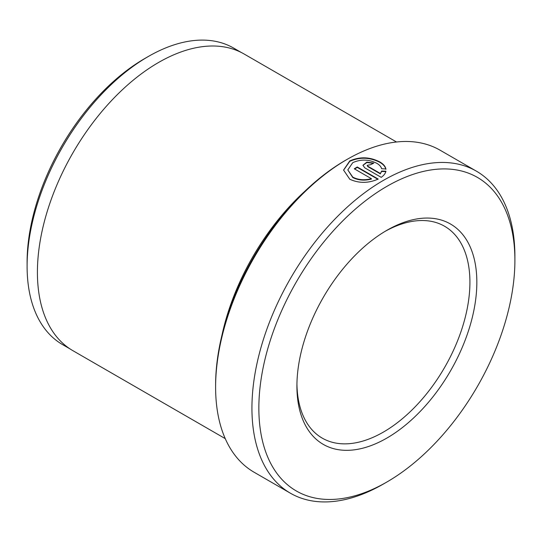 <?xml version="1.0" encoding="UTF-8"?>
<svg xmlns="http://www.w3.org/2000/svg" width="542" height="542" viewBox="0 0 542 542"><rect width="100%" height="100%" fill="white"/><g stroke="black" fill="none" stroke-linecap="round" stroke-linejoin="round"><path stroke-width="0.81" d="M385.897 169.348C385.348 166.712 383.309 164.368 379.786 162.315C369.766 157.227 359.752 156.902 349.753 161.333L343.574 170.208M381.629 168.752C381.107 166.692 379.495 164.87 376.785 163.284C368.763 159.273 360.755 159.063 352.754 162.668L347.808 169.897L352.781 177.139C358.242 179.937 364.454 180.452 371.412 178.691L354.285 168.799A185.947 107.357 -60 0 1 357.286 166.99L378.214 179.077C368.377 183.372 358.899 183.42 349.78 179.233L343.567 170.073L349.753 160.933C359.766 156.502 369.773 156.828 379.786 161.916C383.309 163.969 385.342 166.313 385.897 168.948L381.629 168.752M371.412 178.691L371.412 179.09C364.468 180.852 358.262 180.337 352.781 177.539L347.808 169.897M215.608 387.13L215.608 385.132A183.501 105.941 -60 0 1 345.356 160.391L347.083 159.395A185.947 107.357 120 0 0 347.083 159.395A185.947 107.357 120 0 0 215.608 387.13A185.947 107.357 120 0 0 254.117 472.251L290.444 493.227A185.947 107.357 -60 0 1 261.942 344.224A185.947 107.357 -60 0 1 383.418 180.371A185.947 107.357 -60 0 1 476.391 171.157A185.947 107.357 -60 0 1 514.9 256.278A185.947 107.357 -60 0 1 514.886 258.297M27.1 266.23L27.1 262.233A166.272 96.002 -60 0 1 144.673 58.59L148.129 56.598A171.164 98.827 120 0 0 148.129 56.598A171.164 98.827 120 0 0 27.1 266.23A171.164 98.827 120 0 0 62.554 344.59L70.033 348.906M383.418 484.013L383.418 484.013A185.947 107.357 -60 0 1 383.418 484.013L386.88 482.014A181.048 104.531 120 0 0 386.88 482.014A181.048 104.531 120 0 0 514.9 260.275A181.048 104.531 120 0 0 386.88 186.36A181.048 104.531 120 0 0 258.852 408.106A181.048 104.531 120 0 0 386.88 482.021L383.418 484.013A185.947 107.357 -60 0 1 290.444 493.227M386.873 230.309L386.88 230.309A127.228 73.455 -60 0 1 476.838 282.253A127.228 73.455 -60 0 1 386.88 438.072A127.228 73.455 -60 0 1 296.914 386.128A127.228 73.455 -60 0 1 386.88 230.309L386.88 230.309M296.935 384.102A122.329 70.629 120 0 0 322.253 438.132A122.329 70.629 120 0 0 383.418 432.076A122.329 70.629 120 0 0 463.335 324.279A122.329 70.629 120 0 0 444.582 226.251A122.329 70.629 120 0 0 385.132 231.339M304.95 191.17A171.265 98.881 120 0 0 222.057 334.753M225.248 438.634L72.879 350.667A171.265 98.881 -60 0 1 46.632 213.426A171.265 98.881 -60 0 1 158.515 62.506A171.265 98.881 -60 0 1 244.144 54.024L396.514 141.99M476.391 171.157L440.057 150.181A185.947 107.357 120 0 0 347.09 159.395L345.356 160.391M367.788 166.204L380.409 173.494L381.629 171.042L385.897 171.204C385.45 173.426 383.892 175.472 381.216 177.342L364.786 167.857L362.923 165.283L366.846 162.119L373.79 163.135A185.947 107.357 120 0 0 370.789 164.632L367.164 165.357L367.788 166.604L367.164 165.357M241.204 52.439L233.717 48.116A171.164 98.827 120 0 0 148.135 56.592L144.673 58.59M385.897 171.604L381.629 171.441L380.409 173.494M381.629 171.441L381.629 171.042M373.397 163.325L366.866 162.512L362.944 165.364M380.409 173.894L367.788 166.604M377.835 179.253L357.286 167.39L357.286 166.99M357.286 167.39A185.947 107.357 120 0 0 354.617 168.996M514.9 260.275L514.9 256.278"/></g></svg>
